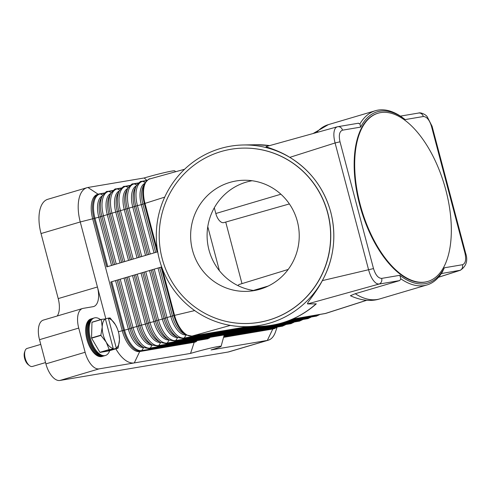 <?xml version="1.0" encoding="UTF-8"?>
<svg xmlns="http://www.w3.org/2000/svg" width="491" height="491" viewBox="0 0 491 491"><rect width="100%" height="100%" fill="white"/><g stroke="black" fill="none" stroke-linecap="round" stroke-linejoin="round"><path stroke-width="0.74" d="M175.618 171.746L174.722 170.843A20.99 1.086 165.2 0 0 144.201 177.969L87.92 187.482L98.114 194.209M146.932 180.436L144.201 177.969M157.691 251.815L106.78 266.877L93.99 218.477L94.959 218.213A23.163 11.41 -106.5 0 1 100.354 193.933L104.295 193.27M277.084 327.294L275.42 332.076A32.897 16.197 -106.5 0 1 268.27 340.208A32.897 16.197 -106.5 0 1 267.331 340.429L211.05 349.942A20.99 1.086 -14.8 0 0 221.091 346.345A20.99 1.086 -14.8 0 0 211.038 348.009A20.99 1.086 -14.8 0 0 190.551 353.41L194.197 342.319L139.72 351.531A23.494 11.569 -106.5 0 1 122.253 330.781L92.682 218.863A23.494 11.569 -106.5 0 1 97.488 194.393L98.795 194.006A23.494 11.569 73.5 0 0 93.99 218.477L80.254 221.963A32.897 16.197 -106.5 0 1 79.02 198.708A32.897 16.197 -106.5 0 1 86.981 187.703A32.897 16.197 -106.5 0 1 87.92 187.482M110.776 282L161.692 266.938L110.776 282L123.56 330.394A23.494 11.569 73.5 0 0 141.027 351.145L195.823 341.877L197.118 340.594M330.75 212.167A90.853 88.767 88.9 0 1 246.764 326.65A90.853 88.767 88.9 0 1 159.372 259.457A90.853 88.767 88.9 0 1 243.358 144.98A90.853 88.767 88.9 0 1 330.75 212.167M266.079 146.625C265.171 146.821 278.293 150.074 289.794 157.359C310.453 170.156 324.115 188.427 330.787 212.167C336.716 236.116 333.911 258.929 322.36 280.613C315.676 293.422 306.194 303.481 307.636 303.917L316.29 303.855C299.866 318.248 280.803 325.766 259.101 326.417A90.853 88.767 88.9 0 0 316.13 303.757M431.472 126.322C429.472 119.914 426.753 116.643 423.31 116.514A4.701 4.081 -99.6 0 0 421.315 113.642A4.701 4.081 -99.6 0 0 420.456 113.212A4.701 4.081 -99.6 0 0 418.602 113.04A4.701 4.081 -99.6 0 0 418.59 113.04C420.818 112.114 426.059 114.79 427.139 116.637L432.092 126.285L431.472 126.322L464.971 253.117L465.591 253.074L432.092 126.285M358.142 123.29L359.921 123.861A90.853 44.736 73.5 0 1 375.412 110.721A90.853 44.736 73.5 0 1 401.491 116.833L405.179 119.583L423.31 116.514M337.698 126.721A4.701 4.081 80.4 0 1 337.79 126.703A4.701 4.081 80.4 0 1 337.802 126.703A4.701 4.081 80.4 0 1 339.655 126.874A4.701 4.081 80.4 0 1 340.508 127.304A4.701 4.081 80.4 0 1 342.503 130.176L360.639 127.108L359.891 123.849M157.55 250.987L144.98 203.397A23.494 11.569 -106.5 0 1 149.786 178.927A23.494 11.569 -106.5 0 1 149.884 178.896A23.494 11.569 -106.5 0 1 149.964 178.877M265.95 146.637L337.065 126.862L335.629 127.795C333.475 130.901 333.297 135.958 335.083 142.967L289.794 157.359M194.197 342.319A26.416 1.363 -14.8 0 1 195.823 341.877M207.822 338.772L210.24 337.299M190.551 353.41L99.096 368.87A18.799 9.255 -106.5 0 1 91.203 364.653A18.799 9.255 -106.5 0 1 85.121 352.274L78.732 328.074A18.799 9.255 -106.5 0 1 78.026 314.786A18.799 9.255 -106.5 0 1 82.574 308.501A18.799 9.255 -106.5 0 1 83.114 308.373L93.051 306.691A18.799 9.255 73.5 0 0 93.591 306.568A18.799 9.255 73.5 0 0 98.139 300.283A18.799 9.255 73.5 0 0 97.433 286.996L80.254 221.963L41.029 233.556A32.897 16.197 73.5 0 1 39.802 210.308A32.897 16.197 73.5 0 1 47.762 199.303L86.981 187.703M325.975 313.338A23.494 11.569 -106.5 0 1 325.846 313.381A23.494 11.569 -106.5 0 1 325.742 313.411A23.494 11.569 -106.5 0 1 325.073 313.565A1.565 1.363 80.4 0 1 324.79 313.614M230.371 325.398L192.012 336.065A23.494 11.569 -106.5 0 1 174.544 315.314L161.969 267.712M275.255 327.38L274.807 328.086A1.565 1.363 80.4 0 1 274.082 328.645A23.494 11.569 73.5 0 0 274.751 328.491L273.444 328.878A23.494 11.569 -106.5 0 1 272.775 329.031L223.546 337.36M400.852 278.87L399.803 275.316A89.282 43.963 -106.5 0 0 444.337 267.798L462.473 264.729A4.701 4.081 80.4 0 1 462.166 268.276A4.701 4.081 80.4 0 1 461.65 269.117A4.701 4.081 80.4 0 1 459.748 270.424L438.567 277.212M366.574 300.271L325.073 313.565L292.697 319.04M426.949 284.958L379.881 298.878C371 301.695 361.173 300.645 350.396 295.717L355.251 293.722L399.699 280.576L400.871 278.845A90.853 44.736 73.5 0 0 426.949 284.958A90.853 44.736 73.5 0 0 442.44 271.811M342.503 130.176C339.422 131.41 338.587 135.277 340.005 141.789L335.083 142.967L368.581 269.755C370.502 276.777 373.246 281.411 376.812 283.663L378.942 284.086L307.636 303.917M399.699 280.576L378.942 284.086A4.701 4.081 -99.6 0 0 380.844 282.779A4.701 4.081 -99.6 0 0 381.366 281.938A4.701 4.081 -99.6 0 0 381.667 278.391L399.797 275.322M444.337 267.791L442.434 271.836M360.639 127.108A89.282 43.963 -106.5 0 1 405.173 119.577M427.888 281.417L427.366 281.57A87.717 43.196 -106.5 0 1 359.664 204.692A87.717 43.196 -106.5 0 1 377.61 113.335L378.131 113.182A87.717 43.196 -106.5 0 1 445.834 190.06A87.717 43.196 -106.5 0 1 451.069 221.779A87.717 43.196 -106.5 0 1 427.888 281.417A87.717 43.196 -106.5 0 1 360.185 204.538A87.717 43.196 -106.5 0 1 378.131 113.182M441.36 273.536L460.478 270.228M340.005 141.789L373.504 268.577L322.36 280.613M243.352 148.11A87.717 85.71 88.9 0 1 243.413 148.11A87.717 85.71 88.9 0 1 327.798 212.984A87.717 85.71 88.9 0 1 246.709 323.514A87.717 85.71 88.9 0 1 246.642 323.52M327.663 212.99A87.717 85.71 88.9 0 1 246.574 323.52A87.717 85.71 88.9 0 1 162.19 258.647A87.717 85.71 88.9 0 1 243.284 148.116A87.717 85.71 88.9 0 1 327.663 212.99M192.509 250.281A55.575 54.305 88.9 0 1 243.886 180.252A55.575 54.305 88.9 0 1 297.35 221.355A55.575 54.305 88.9 0 1 245.973 291.384A55.575 54.305 88.9 0 1 192.509 250.281M252.129 180.737A55.575 54.305 -91.1 0 0 208.976 249.968A55.575 54.305 -91.1 0 0 254.191 290.586M214.303 207.791L215.819 213.511A10.372 5.106 73.5 0 0 223.798 222.613L289.377 203.931M288.18 269.455L239.491 284.387A10.372 5.106 73.5 0 0 237.926 285.602M194.724 310.576L173.906 315.529A23.163 11.41 73.5 0 0 186.273 334.972L191.871 336.096L247.869 326.625M164.712 197.124L144.336 203.612A23.163 11.41 -106.5 0 1 144.919 183.198L143.421 185.948A20.696 10.188 -106.5 0 0 142.899 204.188L141.291 204.661A20.696 10.188 -106.5 0 1 144.82 183.376M241.989 283.626L225.725 222.067M57.22 315.995A18.799 9.255 -106.5 0 0 58.914 311.883A18.799 9.255 -106.5 0 0 58.214 298.596L97.433 286.996L105.847 318.831M115.845 348.837A32.897 16.197 73.5 0 0 134.27 362.923L139.72 351.531L141.027 351.145A1.565 1.363 80.4 0 0 141.746 350.586L196.664 341.3M219.409 270.713L207.773 226.682M223.589 337.182L274.082 328.645L272.775 329.031L267.331 340.429L228.112 352.029A32.897 16.197 73.5 0 0 229.045 351.808L268.27 340.208M228.112 352.029L59.877 380.47L99.096 368.87M85.121 352.274L45.902 363.874A18.799 9.255 73.5 0 0 51.978 376.253A18.799 9.255 73.5 0 0 59.877 380.47M82.574 308.501L43.355 320.095A18.799 9.255 73.5 0 0 38.807 326.386A18.799 9.255 73.5 0 0 39.507 339.674L78.732 328.074M45.902 363.874L39.507 339.674M58.214 298.596L41.029 233.556M100.545 319.653A19.579 9.642 73.5 0 0 94.358 317.923L92.682 318.413A19.579 9.642 73.5 0 0 88.675 338.808A19.579 9.642 73.5 0 0 103.785 355.969L105.461 355.472A19.579 9.642 73.5 0 0 109.708 350.654M94.358 317.923A19.579 9.642 73.5 0 0 90.35 338.311A19.579 9.642 73.5 0 0 105.461 355.472M92.222 318.579A19.579 9.642 73.5 0 0 91.756 318.69A19.579 9.642 73.5 0 0 87.748 339.085A19.579 9.642 73.5 0 0 102.858 356.245A19.579 9.642 73.5 0 0 103.313 356.079M102.858 356.245L102.011 356.497A19.579 9.642 -106.5 0 1 86.895 339.336A19.579 9.642 -106.5 0 1 90.903 318.941L91.756 318.69M118.043 348.187L116.214 348.377L116.281 348.027A15.663 7.715 73.5 0 0 119.46 339.907A15.663 7.715 73.5 0 0 118.969 334.316L119.46 339.907L118.116 348.045A18.014 8.869 -106.5 0 1 118.043 348.187L108.72 350.948L100.029 352.415L109.358 349.66A18.014 8.869 -106.5 0 1 109.217 349.555L106.209 342.147L100.943 335.408A18.014 8.869 -106.5 0 1 100.913 335.285A18.014 8.869 -106.5 0 1 100.876 335.163L102.214 327.024A15.663 7.715 73.5 0 0 103.19 334.758A15.663 7.715 73.5 0 0 106.209 342.147A15.663 7.715 73.5 0 0 113.225 348.542L113.151 348.892L109.358 349.66M109.217 349.555L99.888 352.311A18.014 8.869 73.5 0 0 100.029 352.415M99.888 352.311L91.614 338.17L100.943 335.408M100.876 335.163L91.553 337.918A18.014 8.869 73.5 0 0 91.584 338.047A18.014 8.869 73.5 0 0 91.614 338.17M91.553 337.918L91.964 322.311L101.287 319.549A18.014 8.869 -106.5 0 1 101.367 319.408L92.038 322.17A18.014 8.869 73.5 0 0 91.964 322.311M118.969 334.316A15.663 7.715 73.5 0 0 118.484 332.174A15.663 7.715 73.5 0 0 117.202 328.326A15.663 7.715 73.5 0 0 115.459 324.784L117.177 328.276M110.052 317.941A18.014 8.869 -106.5 0 1 110.193 318.045L115.459 324.784A15.663 7.715 73.5 0 0 108.45 318.389L108.223 318.125L110.052 317.941M101.367 319.408L105.393 318.905A15.663 7.715 73.5 0 0 102.214 327.024L101.287 319.549M105.405 318.96L108.223 318.125M116.214 348.377L108.075 350.396L113.151 348.892M113.225 348.542L105.393 318.905M111.132 349.874L111.04 349.518M108.45 318.389L116.281 348.027M40.753 344.394L27.115 348.426A9.397 4.628 73.5 0 0 25.072 350.746A9.397 4.628 73.5 0 0 25.194 358.215A9.397 4.628 73.5 0 0 29.466 365.611A9.397 4.628 73.5 0 0 32.449 366.452L45.559 362.573M25.072 350.746L24.55 352.25A7.831 3.854 73.5 0 0 24.648 358.473A7.831 3.854 73.5 0 0 28.214 364.635L29.466 365.611M93.941 318.064A19.579 9.642 73.5 0 0 89.509 338.563A19.579 9.642 73.5 0 0 105.037 355.576M161.116 267.129L173.906 315.529L165.406 318.039A23.163 11.41 73.5 0 0 177.779 337.489L175.023 335.991A20.696 10.188 73.5 0 1 163.976 318.616L162.361 319.095A20.696 10.188 73.5 0 0 177.601 337.391M154.229 269.166L167.014 317.567A23.163 11.41 73.5 0 0 184.235 338.017A1.565 1.363 80.4 0 1 183.376 338.606L255.032 326.497M290.144 320.114L317.29 315.523A1.565 1.363 80.4 0 1 316.29 316.13M186.193 334.93L184.235 338.017L252.067 326.552M317.745 314.817L317.29 315.523A23.163 11.41 73.5 0 0 319.745 314.479M111.297 192.619L108.855 191.422L112.795 190.754M116.238 264.078L103.454 215.696A23.163 11.41 -106.5 0 1 108.855 191.422A1.565 1.363 -99.6 0 0 107.965 191.337M102.797 195.13L100.354 193.933A1.565 1.363 -99.6 0 0 99.464 193.853A23.494 11.569 73.5 0 0 98.795 194.006L104.62 192.969M124.732 261.562L111.954 213.186L100.409 216.752A20.696 10.188 -106.5 0 1 100.931 198.517L102.429 195.762C105.418 192.269 107.038 190.846 107.296 191.496L113.12 190.459M113.157 264.987L100.409 216.752L98.801 217.225A20.696 10.188 -106.5 0 1 102.331 195.94M111.549 265.465L98.801 217.225L94.959 218.213L107.738 266.588M114.63 264.551L101.846 216.175A23.163 11.41 -106.5 0 1 102.429 195.762M118.368 331.75L124.53 330.13A23.163 11.41 73.5 0 0 141.746 350.586L143.71 347.493M121.651 262.476L108.91 214.236A20.696 10.188 -106.5 0 1 109.432 196.001L110.929 193.251C113.918 189.753 115.538 188.329 115.79 188.98L116.6 188.796A1.565 1.363 -99.6 0 0 116.465 188.826M120.043 262.949L107.302 214.714A20.696 10.188 -106.5 0 1 110.831 193.429M123.124 262.041L110.346 213.659A23.163 11.41 -106.5 0 1 110.929 193.251M119.792 190.103L117.349 188.906L121.289 188.243M133.233 259.052L120.448 210.67L111.954 213.186A23.163 11.41 -106.5 0 1 117.349 188.906A1.565 1.363 -99.6 0 0 116.6 188.796L121.615 187.943M130.152 259.96L117.404 211.725A20.696 10.188 -106.5 0 1 117.926 193.491L119.423 190.735C122.412 187.243 124.033 185.819 124.291 186.47L125.101 186.279A1.565 1.363 -99.6 0 0 124.96 186.31M128.544 260.439L115.796 212.204A20.696 10.188 -106.5 0 1 119.325 190.913M131.625 259.524L118.84 211.148A23.163 11.41 -106.5 0 1 119.423 190.735M128.292 187.593L125.849 186.396L129.79 185.727M141.727 256.535L128.949 208.159L120.448 210.67A23.163 11.41 -106.5 0 1 125.849 186.396A1.565 1.363 -99.6 0 0 125.101 186.279L130.115 185.432M138.652 257.45L125.905 209.209A20.696 10.188 -106.5 0 1 126.426 190.974L127.924 188.225C130.913 184.726 132.533 183.303 132.791 183.953L133.595 183.769A1.565 1.363 -99.6 0 0 133.46 183.8M137.038 257.922L124.297 209.688A20.696 10.188 -106.5 0 1 127.826 188.403M140.119 257.014L127.341 208.632A23.163 11.41 -106.5 0 1 127.924 188.225M136.786 185.076L134.35 183.88L138.284 183.217M150.228 254.025L137.443 205.643L128.949 208.159A23.163 11.41 -106.5 0 1 134.35 183.88A1.565 1.363 -99.6 0 0 133.595 183.769L138.615 182.916M147.147 254.933L134.405 206.699A20.696 10.188 -106.5 0 1 134.921 188.464L136.418 185.708C139.407 182.216 141.034 180.792 141.285 181.443L142.095 181.253A1.565 1.363 -99.6 0 0 141.954 181.283M145.539 255.412L132.791 207.177A20.696 10.188 -106.5 0 1 136.32 185.886M148.62 254.498L135.835 206.122A23.163 11.41 -106.5 0 1 136.418 185.708M145.287 182.566L142.844 181.369L146.784 180.7M154.033 252.896L141.291 204.661L137.443 205.643A23.163 11.41 -106.5 0 1 142.844 181.369A1.565 1.363 -99.6 0 0 142.095 181.253L147.11 180.406M157.114 251.987L144.336 203.612L142.899 204.188L155.647 252.423M243.358 144.98L255.688 144.747A90.853 88.767 88.9 0 1 269.633 145.612M223.718 336.728L274.807 328.086A23.163 11.41 73.5 0 0 277.255 327.043M283.749 324.87L283.301 325.576A1.565 1.363 80.4 0 1 282.3 326.184M127.126 277.182L139.917 325.582L133.024 327.62A23.163 11.41 73.5 0 0 150.24 348.07A1.565 1.363 80.4 0 1 149.172 348.678M118.632 279.698L131.416 328.092L128.372 329.148A20.696 10.188 73.5 0 0 143.611 347.444M152.204 344.983L150.24 348.07L209.547 338.047M120.24 279.219L133.024 327.62L131.416 328.092A23.163 11.41 73.5 0 0 143.789 347.536L141.034 346.045A20.696 10.188 73.5 0 1 129.98 328.669L117.196 280.275M124.082 278.237L136.872 326.632A20.696 10.188 73.5 0 0 152.106 344.928M115.588 280.748L128.372 329.148L124.53 330.13L111.739 281.736M224.025 335.599L283.301 325.576A23.163 11.41 73.5 0 0 285.756 324.526M160.704 342.466L158.74 345.56A1.565 1.363 80.4 0 1 157.666 346.167M292.249 322.354L291.801 323.06A1.565 1.363 80.4 0 1 290.801 323.667M125.69 277.759L138.48 326.159A20.696 10.188 73.5 0 0 149.534 343.528L152.284 345.026A23.163 11.41 73.5 0 1 139.917 325.582L141.525 325.103A23.163 11.41 73.5 0 0 158.74 345.56L291.801 323.06A23.163 11.41 73.5 0 0 294.25 322.016M169.199 339.956L167.241 343.043A1.565 1.363 80.4 0 1 166.167 343.651M300.744 319.844L300.296 320.549A1.565 1.363 80.4 0 1 299.295 321.157M135.626 274.672L148.411 323.066L145.367 324.121A20.696 10.188 73.5 0 0 160.606 342.417M134.19 275.248L146.975 323.643A20.696 10.188 73.5 0 0 158.028 341.018L160.784 342.515A23.163 11.41 73.5 0 1 148.411 323.066L150.019 322.593A23.163 11.41 73.5 0 0 167.241 343.043L300.296 320.549A23.163 11.41 73.5 0 0 302.751 319.5M132.582 275.721L145.367 324.121L141.525 325.103L128.734 276.709M177.699 337.44L175.735 340.533A1.565 1.363 80.4 0 1 174.876 341.122L262.685 326.276M309.244 317.327L308.796 318.033A1.565 1.363 80.4 0 1 307.796 318.641M144.121 272.155L156.911 320.555L153.867 321.605A20.696 10.188 73.5 0 0 169.1 339.901M142.691 272.732L155.475 321.132A20.696 10.188 73.5 0 0 166.529 338.502L169.278 339.999A23.163 11.41 73.5 0 1 156.911 320.555L158.519 320.077A23.163 11.41 73.5 0 0 175.735 340.533L259.236 326.417M141.077 273.211L153.867 321.605L150.019 322.593L137.234 274.193M284.584 322.127L308.796 318.033A23.163 11.41 73.5 0 0 311.245 316.99M149.577 270.694L162.361 319.095L158.519 320.077L145.729 271.683M152.621 269.645L165.406 318.039L163.976 318.616L151.185 270.222M247.814 326.632L192.012 336.065A1.565 1.363 80.4 0 1 191.871 336.096M158.071 268.184L170.862 316.578A20.696 10.188 73.5 0 0 186.095 334.874M159.685 267.705L172.47 316.106A20.696 10.188 73.5 0 0 183.524 333.475L186.273 334.972M462.473 264.729C465.548 263.52 466.382 259.647 464.971 253.117M373.504 268.577C375.517 275.009 378.242 278.28 381.667 278.391M215.819 213.511L280.907 194.221M253.338 290.457L268.178 286.063M379.881 298.878A90.853 44.736 -106.5 0 1 355.251 293.722M316.578 132.558A90.853 44.736 -106.5 0 1 328.35 124.634L375.412 110.721M319.917 314.449L316.437 316.112L288.1 320.905M246.764 326.65L259.101 326.417M418.602 113.04L400.423 116.115M358.528 123.198L337.802 126.703M149.786 178.927C149.546 178.264 147.926 179.688 144.919 183.198M274.751 328.491L277.427 327.012M221.091 346.345L224.203 334.936M223.896 336.065L282.442 326.165L285.928 324.502M143.789 347.536L149.387 348.659L208.074 338.741M152.284 345.026L157.881 346.149L290.942 323.655L294.422 321.986M160.784 342.515L166.381 343.632L299.436 321.139L302.922 319.475M281.275 323.133L307.937 318.628L311.417 316.959M174.876 341.122L169.278 339.999M292.667 319.052L325.742 313.411M183.376 338.606L177.779 337.489M325.846 313.381L366.709 300.283M438.518 277.274L460.337 270.277C466.389 266.171 468.144 260.439 465.591 253.074M269.657 145.606L255.688 144.747M149.884 178.902L184.585 169.254M313.105 133.527L328.35 124.634M337.79 126.703L337.059 126.868"/></g></svg>
